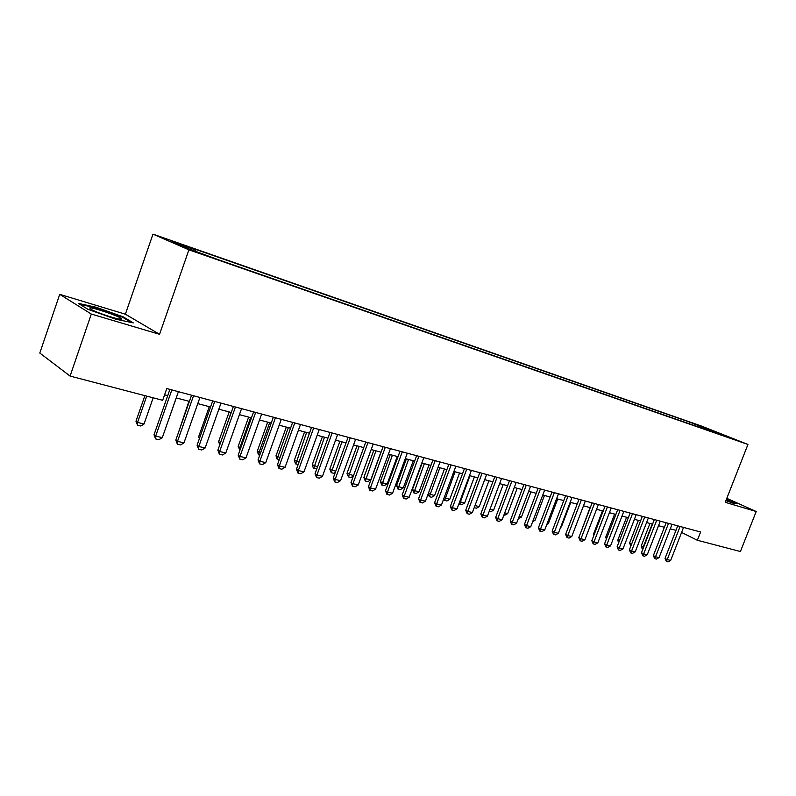 <?xml version="1.0" encoding="UTF-8"?>
<svg xmlns="http://www.w3.org/2000/svg" width="796" height="796" viewBox="0 0 796 796"><rect width="100%" height="100%" fill="white"/><g stroke="black" fill="none" stroke-linecap="round" stroke-linejoin="round"><path stroke-width="1.19" d="M204.264 254.939L193.746 250.979L204.264 254.939M59.73 294.351L91.311 314.052L159.548 334.31L125.38 314.201L59.73 294.351L39.8 353.046L70.088 376.07L162.683 400.308L166.782 388.557L700.589 531.997L697.356 540.255L740.409 551.529L756.2 511.51L726.808 498.346M125.38 314.201L152.971 234.133L701.445 426.039L747.942 444.457L188.911 249.825L152.971 234.133M728.997 437.312L738.151 440.815L728.907 437.551M698.689 427.064L698.271 425.552L689.684 422.149L188.931 247.019L195.716 249.954L171.946 241.646L186.831 248.133L218.184 259.665L716.878 433.402M698.271 425.552L729.504 437.362L717.335 433.124M91.311 314.052L70.088 376.07M159.548 334.31L188.911 249.825M747.942 444.457L725.246 502.316L756.2 511.51M681.585 532.454L697.356 540.255M164.593 394.826L167.707 395.652M176.214 397.91L189.388 401.393M197.776 403.622L210.562 407.005M218.83 409.204L231.248 412.487M239.407 414.656L251.466 417.85M259.516 419.98L271.227 423.084M279.177 425.193L290.55 428.198M298.391 430.278L309.445 433.213M317.186 435.263L327.932 438.108M335.574 440.138L346.021 442.904M353.573 444.904L363.732 447.591M371.175 449.571L381.055 452.188M388.418 454.138L398.03 456.685M405.303 458.615L414.646 461.093M421.83 462.993L430.935 465.401M438.029 467.282L446.884 469.63M453.899 471.491L462.516 473.769M469.451 475.61L477.839 477.829M484.684 479.65L492.863 481.809M499.629 483.61L507.589 485.719M514.286 487.49L522.037 489.55M528.663 491.301L536.206 493.301M542.763 495.032L550.116 496.983M556.593 498.704L563.757 500.604M570.165 502.296L577.15 504.147M583.488 505.828L590.294 507.629M596.572 509.291L603.199 511.052M609.408 512.694L615.875 514.415M622.014 516.037L628.323 517.708M634.402 519.32L640.551 520.952M646.571 522.544L652.561 524.136M658.521 525.708L664.371 527.26M670.262 528.823L675.973 530.335M689.077 423.711L689.684 422.149M195.716 249.954L195.806 251.257M710.062 431.024L710.41 429.79M725.902 500.644L733.066 503.211L736.37 503.152L726.629 498.784M87.958 309.326L115.957 319.256L133.29 322.877L123.161 316.848L96.207 307.276L78.356 303.385L87.958 309.326M96.008 307.853L96.207 307.276M122.942 317.485L123.161 316.848M683.545 527.41L670.68 560.424L668.073 561.867L666.342 561.449L667.217 559.588L665.028 558.434L677.714 525.848M670.68 560.424L667.217 559.588L680.112 526.494M666.342 561.449L665.028 558.434M642.929 549.001L642.153 548.723L641.228 545.957L643.646 547.131M649.954 523.44L641.228 545.957M652.242 524.047L642.511 548.902M725.942 500.555L729.673 501.311L726.34 499.52M726.489 499.142L735.464 503.162M121.748 319.315L121.39 318.529C117.927 315.694 91.918 306.987 89.699 307.943L91.311 309.545C97.709 313.117 120.335 320.36 121.748 319.315M79.928 304.361L96.346 307.923L122.475 317.206L131.29 322.46M672.023 524.315L659.068 557.618L656.441 559.071L654.67 558.653L655.546 556.762L653.357 555.608L666.123 522.733M659.068 557.618L655.546 556.762L668.521 523.38M654.67 558.653L653.357 555.608M660.282 521.161L647.247 554.762L644.601 556.235L642.81 555.807L643.665 553.897L641.476 552.742L654.332 519.569M647.247 554.762L643.665 553.897L656.73 520.206M642.81 555.807L641.476 552.742M648.342 517.957L635.218 551.857L632.551 553.349L630.731 552.912L631.576 550.981L629.397 549.817L642.332 516.335M635.218 551.857L631.576 550.981L644.72 516.982M630.731 552.912L629.397 549.817M636.193 514.694L622.979 548.902L620.293 550.404L618.432 549.956L619.268 548.006L617.089 546.842L630.124 513.062M622.979 548.902L619.268 548.006L632.502 513.699M618.432 549.956L617.089 546.842M630.85 546.036L629.596 543.081L631.586 544.136M638.372 520.375L629.596 543.081M626.601 517.251L617.776 540.166L619.348 541.001M618.651 542.792L617.776 540.166M614.631 514.077L605.736 537.191L606.88 537.798M606.383 539.101L605.736 537.191M602.443 510.853L593.498 534.166L594.194 534.544M593.886 535.33L593.498 534.166M623.815 511.36L610.522 545.897L607.816 547.409L605.925 546.952L606.741 544.981L604.572 543.807L617.686 509.719M610.522 545.897L606.741 544.981L620.064 510.355M605.925 546.952L604.572 543.807M590.045 507.569L581.269 531.221M611.219 507.977L597.836 542.832L595.11 544.365L593.179 543.897L593.985 541.897L591.816 540.723L605.02 506.316M597.836 542.832L593.985 541.897L607.398 506.952M593.179 543.897L591.816 540.723M574.234 530.046L583.508 505.838M598.393 504.535L584.911 539.708L582.165 541.26L580.204 540.783L580.99 538.763L578.831 537.579L592.125 502.853M584.911 539.708L580.99 538.763L594.503 503.49M580.204 540.783L578.831 537.579M560.852 526.733L561.409 526.872L570.722 502.445M561.409 526.872L560.633 527.31M585.329 501.022L571.757 536.534L568.991 538.096L566.991 537.618L567.767 535.569L565.618 534.385L578.99 499.321M571.757 536.534L567.767 535.569L581.359 499.958M566.991 537.618L565.618 534.385M547.22 523.37L548.335 523.649L557.707 498.993M548.335 523.649L546.782 524.524M572.016 497.44L558.354 533.3L555.558 534.872L553.528 534.385L554.285 532.315L552.145 531.121L565.618 495.729M558.354 533.3L554.285 532.315L567.976 496.356M553.528 534.385L552.145 531.121M558.454 493.799L544.703 529.997L541.887 531.589L539.807 531.091L540.554 529.002L538.414 527.808L551.986 492.057M544.703 529.997L540.554 529.002L554.334 492.694M539.807 531.091L538.414 527.808M544.633 490.087L530.783 526.644L527.947 528.245L525.838 527.738L526.554 525.619L524.435 524.425L538.096 488.326M530.783 526.644L526.554 525.619L540.434 488.963M525.838 527.738L524.435 524.425M530.544 486.306L516.604 523.211L513.748 524.843L511.589 524.325L512.296 522.176L510.186 520.972L523.937 484.525M516.604 523.211L512.296 522.176L526.265 485.152M511.589 524.325L510.186 520.972M516.186 482.446L502.147 519.728L499.261 521.37L497.072 520.843L497.759 518.664L495.649 517.46L509.5 480.645M502.147 519.728L497.759 518.664L511.828 481.272M497.072 520.843L495.649 517.46M501.55 478.505L487.411 516.166L484.505 517.828L482.267 517.291L482.933 515.082L480.834 513.878L494.784 476.695M487.411 516.166L482.933 515.082L497.102 477.311M482.267 517.291L480.834 513.878M486.615 474.496L472.376 512.534L469.451 514.216L467.162 513.669L467.809 511.43L465.73 510.216L479.769 472.655M472.376 512.534L467.809 511.43L482.077 473.282M467.162 513.669L465.73 510.216M471.391 470.406L457.043 508.833L454.098 510.525L451.77 509.967L452.387 507.709L450.327 506.495L464.466 468.545M457.043 508.833L452.387 507.709L466.764 469.162M451.77 509.967L450.327 506.495M455.849 466.227L441.412 505.062L438.437 506.773L436.059 506.196L436.656 503.908L434.606 502.684L448.845 464.347M441.412 505.062L436.656 503.908L451.133 464.964M436.059 506.196L434.606 502.684M439.999 461.969L425.452 501.201L422.457 502.933L420.029 502.356L420.606 500.037L418.567 498.803L432.905 460.068M425.452 501.201L420.606 500.037L435.173 460.675M420.029 502.356L418.567 498.803M423.82 457.62L409.164 497.271L406.139 499.022L403.671 498.425L404.219 496.077L402.199 494.843L416.636 455.69M409.164 497.271L404.219 496.077L418.895 456.297M403.671 498.425L402.199 494.843M407.293 453.183L392.547 493.261L389.493 495.032L386.965 494.425L387.493 492.037L385.493 490.804L400.03 451.233M392.547 493.261L387.493 492.037L402.279 451.829M386.965 494.425L385.493 490.804M533.32 519.947L535.021 520.365L544.454 495.48M535.021 520.365L532.653 521.708M519.161 516.455L521.46 517.022L530.952 491.908M521.46 517.022L518.385 518.504M504.714 512.903L507.649 513.619L517.201 488.266M507.649 513.619L504.883 515.191L503.938 514.962M489.998 509.271L493.58 510.156L503.201 484.555M493.58 510.156L490.794 511.748L489.212 511.36M474.983 505.569L479.242 506.624L488.923 480.774M479.242 506.624L476.436 508.226L474.207 507.659M474.506 506.853L474.257 507.699M459.73 501.659L464.635 503.022L474.386 476.913M464.635 503.022L461.799 504.644L459.083 503.39M469.968 475.749L459.581 504.097M444.178 497.629L449.74 499.351L459.551 472.983M449.74 499.351L446.884 500.992L444.297 500.246L443.78 498.694M455.053 471.799L444.626 500.435M428.308 493.51L434.556 495.61L444.437 468.983M434.556 495.61L431.681 497.271L429.382 496.704L428.168 493.878M439.85 467.769L429.382 496.704M422.169 463.083L412.418 489.47L414.368 490.635L419.074 491.799L429.024 464.894M419.074 491.799L416.179 493.47L413.83 492.893L412.418 489.47M424.348 463.66L413.83 492.893M406.368 458.894L396.557 485.56L398.488 486.724L403.283 487.908L413.303 460.735M403.283 487.908L400.368 489.6L397.97 489.013L396.557 485.56M408.527 459.471L397.97 489.013M390.249 454.625L380.369 481.56L382.289 482.734L387.184 483.938L397.274 456.486M387.184 483.938L384.239 485.65L381.791 485.053L380.369 481.56M392.398 455.193L381.791 485.053M373.812 450.267L363.852 477.481L365.762 478.655L370.757 479.889L380.916 452.148M370.757 479.889L367.792 481.62L365.294 481.003L363.852 477.481M375.941 450.835L365.294 481.003M390.428 448.655L375.573 489.162L372.498 490.953L369.911 490.336L370.409 487.918L368.429 486.674L383.075 446.675M375.573 489.162L370.409 487.918L385.304 447.272M369.911 490.336L368.429 486.674M373.205 444.019L358.24 484.973L355.135 486.784L352.499 486.157L352.966 483.699L351.006 482.466L365.762 442.019M358.24 484.973L352.966 483.699L367.971 442.616M352.499 486.157L351.006 482.466M355.613 439.293L340.539 480.704L337.405 482.535L334.718 481.888L335.146 479.401L333.206 478.157L348.071 437.273M340.539 480.704L335.146 479.401L350.26 437.86M334.718 481.888L333.206 478.157M337.633 434.467L322.45 476.336L319.296 478.187L316.539 477.53L316.947 475.003L315.027 473.759L330.002 432.417M322.45 476.336L316.947 475.003L332.161 432.994M316.539 477.53L315.027 473.759M353.305 476.147L350.996 477.5L348.449 476.884L347.006 473.322L353.494 475.63M357.026 445.82L347.006 473.322M359.135 446.377L348.449 476.884M335.275 472.476L333.862 473.312L331.255 472.675L329.803 469.083L335.723 471.252M339.902 441.282L329.803 469.083M341.991 441.84L331.255 472.675M316.848 468.735L313.395 468.177L312.251 464.745L317.554 466.774M322.41 436.646L312.251 464.745M324.479 437.193L313.704 468.376M298.142 464.556L295.485 463.789L294.321 460.317L298.988 462.207M304.55 431.91L294.321 460.317M306.599 432.457L295.784 463.978M319.256 429.532L303.963 471.869L300.779 473.749L297.973 473.073L298.341 470.516L296.44 469.262L311.525 427.452M303.963 471.869L298.341 470.516L313.664 428.029M297.973 473.073L296.44 469.262M279.157 459.909L277.177 459.302L276.003 455.8L280.013 457.531M286.311 427.084L276.003 455.8M288.341 427.621L277.794 456.984L277.476 459.501M300.48 424.477L285.067 467.312L281.864 469.202L278.988 468.516L279.316 465.919L277.456 464.665L292.639 422.377M285.067 467.312L279.316 465.919L294.759 422.945M278.988 468.516L277.456 464.665M259.755 455.163L258.481 454.725L257.297 451.183L260.62 452.745M267.675 422.139L257.297 451.183M269.685 422.676L259.068 452.367L258.78 454.924M281.277 419.323L265.755 462.645L262.511 464.565L259.576 463.859L259.874 461.222L258.033 459.969L273.336 417.184M265.755 462.645L259.874 461.222L275.426 417.751M259.576 463.859L258.033 459.969M239.904 450.297L238.173 446.457L240.78 447.859M248.631 417.094L238.173 446.457M250.611 417.621L239.924 447.65L239.676 450.238M261.635 414.039L245.994 457.869L242.73 459.819L239.725 459.093L239.984 456.416L238.173 455.163L253.586 411.88M245.994 457.869L239.984 456.416L255.655 412.437M239.725 459.093L238.173 455.163M229.168 411.94L218.641 441.641L220.482 442.855M231.119 412.457L220.313 443.322M219.746 444.924L218.641 441.641M241.546 408.647L225.795 452.994L222.492 454.964L219.417 454.227L219.636 451.511L217.855 450.247L233.387 406.457M225.795 452.994L219.636 451.511L235.427 407.005M219.417 454.227L217.855 450.247M209.268 406.666L198.662 436.705L199.796 437.501M199.358 438.755L198.662 436.705M220.989 403.124L205.119 447.999L201.786 449.999L198.642 449.243L198.821 446.476L197.07 445.223L212.711 400.895M205.119 447.999L198.821 446.476L214.721 401.443M198.642 449.243L197.07 445.223M188.921 401.274L178.652 431.959M178.493 432.407L178.244 431.671M199.945 397.463L183.956 442.894L180.593 444.914L177.379 444.138L177.508 441.332L175.797 440.079L191.557 395.214M183.956 442.894L177.508 441.332L193.537 395.741M177.379 444.138L175.797 440.079M165.24 429.243L176.274 397.92M178.404 391.682L162.294 437.661L158.901 439.7L155.608 438.914L155.688 436.069L154.016 434.805L169.896 389.393M162.294 437.661L155.688 436.069L171.837 389.911M155.608 438.914L154.016 434.805M144.882 395.652L135.977 421.233L137.559 422.427L144.036 424.019L153.17 397.821M144.036 424.019L140.753 426.009L137.509 425.223L135.977 421.233M146.713 396.129L137.559 422.427L137.509 425.223M729.027 501.41L729.673 501.311M118.893 319.067L121.39 318.529"/></g></svg>
